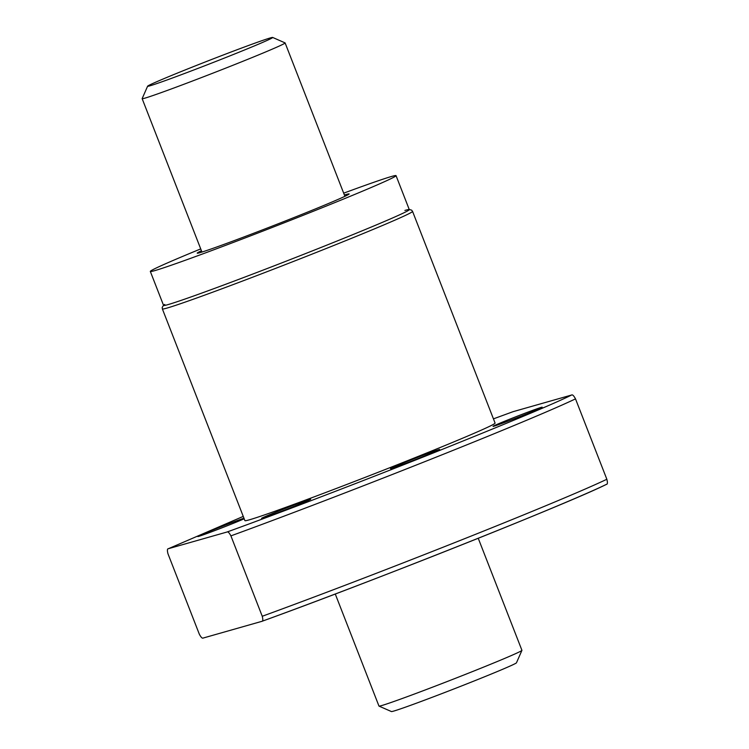 <?xml version="1.0" encoding="UTF-8"?>
<svg xmlns="http://www.w3.org/2000/svg" width="749" height="749" viewBox="0 0 749 749"><rect width="100%" height="100%" fill="white"/><g stroke="black" fill="none" stroke-linecap="round" stroke-linejoin="round"><path stroke-width="1.12" d="M201.453 250.765A81.519 2.041 -21.3 0 0 197.23 253.153A81.519 2.041 -21.3 0 0 199.955 252.656A81.519 2.041 -21.3 0 0 283.721 221.61A81.519 2.041 -21.3 0 0 349.128 193.935A81.519 2.041 -21.3 0 0 346.413 194.431A81.519 2.041 -21.3 0 0 344.409 195.03M343.688 193.167A131.871 3.305 158.7 0 1 391.643 176.446A131.871 3.305 158.7 0 1 396.043 175.641A131.871 3.305 158.7 0 1 290.228 220.421A131.871 3.305 158.7 0 1 154.725 270.632A131.871 3.305 158.7 0 1 150.324 271.447A131.871 3.305 158.7 0 1 200.723 248.902M150.324 271.447L163.572 305.423A131.871 3.305 -21.3 0 0 167.973 304.618A131.871 3.305 -21.3 0 0 303.485 254.398A131.871 3.305 -21.3 0 0 409.291 209.626L396.043 175.641M272.664 37.45L285.069 42.89A76.726 1.929 158.7 0 1 285.116 42.927A76.726 1.929 158.7 0 1 223.548 68.983A76.726 1.929 158.7 0 1 144.707 98.203A76.726 1.929 158.7 0 1 142.151 98.671A76.726 1.929 158.7 0 1 142.151 98.615L147.609 86.21A67.129 1.685 158.7 0 1 202.249 63.15A67.129 1.685 158.7 0 1 270.455 37.89A67.129 1.685 158.7 0 1 272.664 37.45A67.129 1.685 158.7 0 1 219.607 59.967A67.129 1.685 158.7 0 1 149.847 85.845A67.129 1.685 158.7 0 1 147.609 86.21M335.271 594.013L378.966 706.073A76.726 1.929 -21.3 0 0 379.003 706.11A76.726 1.929 -21.3 0 0 381.522 705.605A76.726 1.929 -21.3 0 0 459.474 676.731A76.726 1.929 -21.3 0 0 521.922 650.385A76.726 1.929 -21.3 0 0 521.931 650.329L478.237 538.269M379.003 706.11L391.418 711.55A67.129 1.685 -21.3 0 0 393.628 711.11A67.129 1.685 -21.3 0 0 461.833 685.85A67.129 1.685 -21.3 0 0 516.473 662.79L521.922 650.385M404.891 210.432A131.871 3.305 158.7 0 1 407.746 209.692A131.871 3.305 158.7 0 1 312.492 250.84A131.871 3.305 158.7 0 1 167.973 304.618A131.871 3.305 158.7 0 1 164.761 304.431M438.755 449.615A26.374 0.665 -21.3 0 0 411.65 459.661A26.374 0.665 -21.3 0 0 390.491 468.621A26.374 0.665 -21.3 0 0 391.371 468.453A26.374 0.665 -21.3 0 0 418.476 458.416A26.374 0.665 -21.3 0 0 439.635 449.456A26.374 0.665 -21.3 0 0 438.755 449.615M243.959 518.205A26.374 0.665 -21.3 0 0 216.199 528.672A26.374 0.665 -21.3 0 0 197.82 536.527A26.374 0.665 -21.3 0 0 198.7 536.368A26.374 0.665 -21.3 0 0 219.794 528.663A26.374 0.665 -21.3 0 0 244.183 518.785M309.814 499.386A26.374 0.665 -21.3 0 0 282.71 509.432A26.374 0.665 -21.3 0 0 261.551 518.392A26.374 0.665 -21.3 0 0 262.431 518.224A26.374 0.665 -21.3 0 0 289.526 508.187A26.374 0.665 -21.3 0 0 310.695 499.227A26.374 0.665 -21.3 0 0 309.814 499.386M541.302 407.362A26.374 0.665 -21.3 0 0 514.198 417.408A26.374 0.665 -21.3 0 0 493.039 426.359A26.374 0.665 -21.3 0 0 493.919 426.2A26.374 0.665 -21.3 0 0 521.014 416.154A26.374 0.665 -21.3 0 0 542.182 407.203A26.374 0.665 -21.3 0 0 541.302 407.362M162.374 308.934L244.904 520.63A134.268 3.371 -21.3 0 0 249.389 519.815A134.268 3.371 -21.3 0 0 387.355 468.677A134.268 3.371 -21.3 0 0 495.089 423.091L412.559 211.396A134.268 3.371 158.7 0 1 304.824 256.982A134.268 3.371 158.7 0 1 166.849 308.12A134.268 3.371 158.7 0 1 162.374 308.934L162.196 307.418L163.516 305.274M513.037 411.688L493.441 418.86L513.037 411.688L571.562 395.032C554.391 403.636 505.781 423.962 425.732 456.001C348.734 486.644 268.648 516.988 226.966 532.033L168.431 548.689L243.256 516.398L168.431 548.689C167.252 548.671 167.102 550.375 167.973 553.783L199.318 634.178C201.013 637.352 202.324 638.635 203.26 638.017L261.785 621.361C262.974 621.37 263.124 619.676 262.244 616.268L230.907 535.872A230.168 5.777 -21.3 0 0 575.504 398.871C573.809 395.697 572.498 394.414 571.562 395.032M226.966 532.033C227.893 531.416 229.213 532.698 230.907 535.872M606.578 484.285C570.064 502.748 367.385 583.302 261.869 621.333L261.785 621.361C311.425 603.413 394.171 571.768 460.56 545.319C527.82 518.626 588.527 493.254 606.39 484.36C607.57 484.378 607.729 482.674 606.849 479.266L575.504 398.871M262.244 616.268A230.168 5.777 -21.3 0 0 606.849 479.266M285.116 42.927L344.914 196.322M142.151 98.671L201.949 252.057M412.559 211.396L411.65 210.16L409.235 209.477"/></g></svg>
